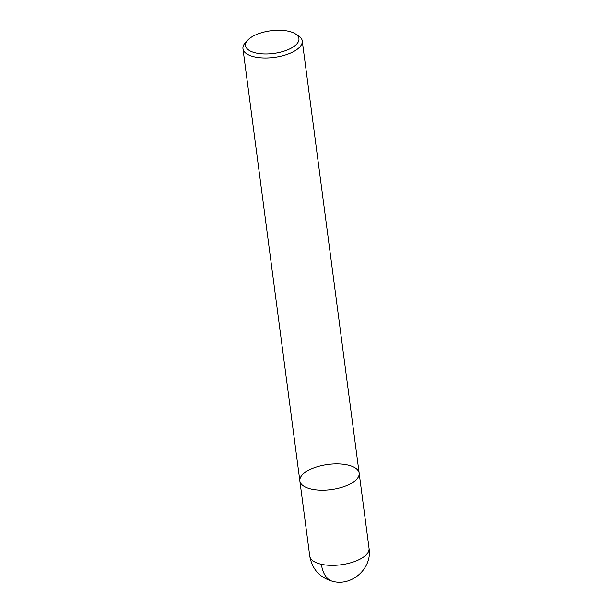 <?xml version="1.0" encoding="UTF-8"?>
<svg xmlns="http://www.w3.org/2000/svg" width="612" height="612" viewBox="0 0 612 612"><rect width="100%" height="100%" fill="white"/><g stroke="black" fill="none" stroke-linecap="round" stroke-linejoin="round"><path stroke-width="0.92" d="M256.053 52.999A26.913 11.414 172.5 0 1 247.975 39.91A26.913 11.414 172.5 0 1 270.756 30.791A26.913 11.414 172.5 0 1 295.114 33.698A26.913 11.414 172.5 0 1 290.103 48.738A26.913 11.414 172.5 0 1 256.053 52.999M295.122 33.706L298.013 35.458A29.904 12.684 172.5 0 1 302.244 40.889A29.904 12.684 172.5 0 1 286.515 54.583A29.904 12.684 172.5 0 1 254.607 56.893A29.904 12.684 172.5 0 1 242.956 48.7A29.904 12.684 172.5 0 1 245.634 42.35L247.975 39.91M302.244 40.889L359.152 473.122A29.904 12.684 172.5 0 1 343.416 486.815A29.904 12.684 172.5 0 1 311.508 489.126A29.904 12.684 172.5 0 1 299.857 480.933A29.904 12.684 172.5 0 1 327.848 464.447A29.904 12.684 172.5 0 1 359.152 473.122A29.904 12.684 172.5 0 1 343.416 486.815A29.904 12.684 172.5 0 1 311.508 489.126A29.904 12.684 172.5 0 1 299.857 480.933L242.956 48.7M359.152 473.122L369.044 548.291A29.904 12.684 172.5 0 1 353.315 561.984A29.904 12.684 172.5 0 1 321.407 564.295A29.904 12.684 172.5 0 1 309.756 556.101L299.857 480.933M321.407 564.295A29.904 17.587 102.4 0 0 332.974 581.4C319.915 577.812 312.174 569.382 309.756 556.101M369.044 548.291C372.44 567.89 352.351 586.464 332.974 581.4"/></g></svg>
